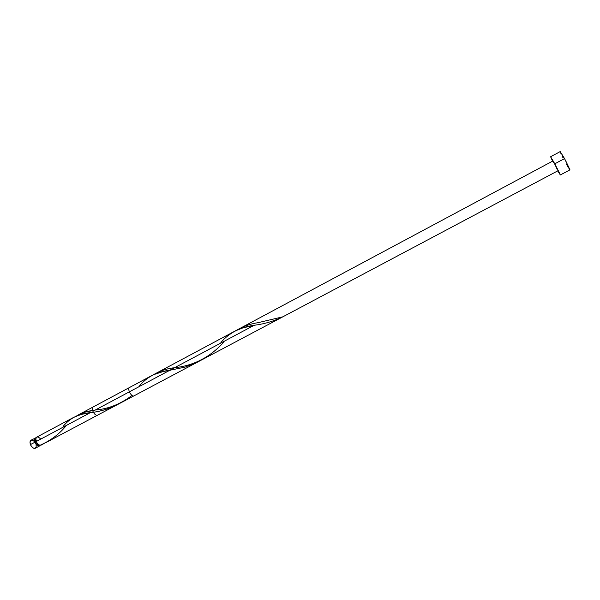 <?xml version="1.0" encoding="UTF-8"?>
<svg xmlns="http://www.w3.org/2000/svg" width="600" height="600" viewBox="0 0 600 600"><rect width="100%" height="100%" fill="white"/><g stroke="black" fill="none" stroke-linecap="round" stroke-linejoin="round"><path stroke-width="0.9" d="M35.362 437.873C34.282 438.63 34.11 440.092 34.852 442.252L36.795 445.118L38.61 446.077L40.335 445.192L39.652 445.92C37.86 446.385 36.263 445.162 34.852 442.252L30.457 444.592C31.86 447.502 33.465 448.725 35.265 448.252L33.008 447.923L30.825 445.41L30 442.2L30.99 440.213C29.895 440.978 29.723 442.44 30.457 444.592L34.852 442.252L34.477 439.178L34.987 438.158L36.172 437.7L30.983 440.213M36.338 441.675L35.392 442.178C36.517 444.51 37.793 445.485 39.225 445.118L37.92 445.103L36.48 444L35.392 442.178L36.338 441.675M550.605 156.743L554.79 163.792L550.597 156.75L552.585 161.153L550.605 156.743L560.243 151.575L565.507 160.387L569.977 169.852L564.54 158.595L554.79 163.792L560.317 174.96L557.76 170.865L560.077 174.203L554.79 163.792L564.54 158.595L560.243 151.575L560.857 153.345M74.137 417.127L36.773 437.123C35.693 437.88 35.527 439.335 36.27 441.495L90.33 412.665L81.218 414.435L74.032 417.188M41.062 445.178L43.38 443.873L41.062 445.178M153.51 374.707L129.45 387.533C126.915 388.62 131.587 397.388 133.905 395.888L197.212 362.272L184.972 367.147L162.637 371.707L153.51 374.707M235.275 330.923L78.968 414.548L84.66 412.23L95.242 410.04L254.002 325.365L242.985 327.847L235.275 330.923M131.985 395.43C120.57 404.092 108.323 408.96 95.242 410.04L92.925 410.423C86.475 411.27 81.037 413.115 76.613 415.957L78.968 414.548M45.758 442.68L116.775 404.978C107.843 409.215 99.023 411.772 90.33 412.665L36.27 441.495C37.215 443.655 38.46 444.93 40.013 445.32L46.598 442.23M557.145 169.328L555.105 164.76L558.045 170.715L97.545 415.185C95.91 415.56 94.365 414.263 92.91 411.285C92.108 409.095 92.198 407.655 93.157 406.95L552.87 160.995L555.105 164.76L553.005 161.438M40.215 438.533L38.43 437.145L37.29 436.957L36.398 437.4L35.805 439.103L36.975 442.89L38.43 444.548L40.013 445.32C50.828 440.46 59.557 433.897 66.195 425.64M566.588 164.475L568.245 167.355M568.912 168.442L569.798 169.718M562.095 155.955L562.89 157.553M35.85 438.653L35.017 440.265L35.392 442.178L35.85 438.645M31.02 440.197L32.655 440.235L34.447 441.607M36.06 444.683L36.172 446.918L35.258 448.252L39.652 445.92M237.653 329.782C243.413 326.257 250.222 323.888 258.067 322.673L282.825 316.822C273.998 321.075 264.938 323.82 255.653 325.058L254.002 325.365C240.42 327.045 229.38 332.737 220.89 342.435M224.077 341.812C210.12 357.368 193.065 366.075 172.913 367.92C165.795 368.94 159.712 371.032 154.657 374.197M63.3 426.18C69.953 418.118 78.96 413.61 90.33 412.665L90.765 412.59C100.297 411.653 109.785 408.653 119.243 403.59M139.718 385.567C147.42 376.538 157.725 371.415 170.64 370.192M569.977 169.852L560.317 174.96"/></g></svg>
